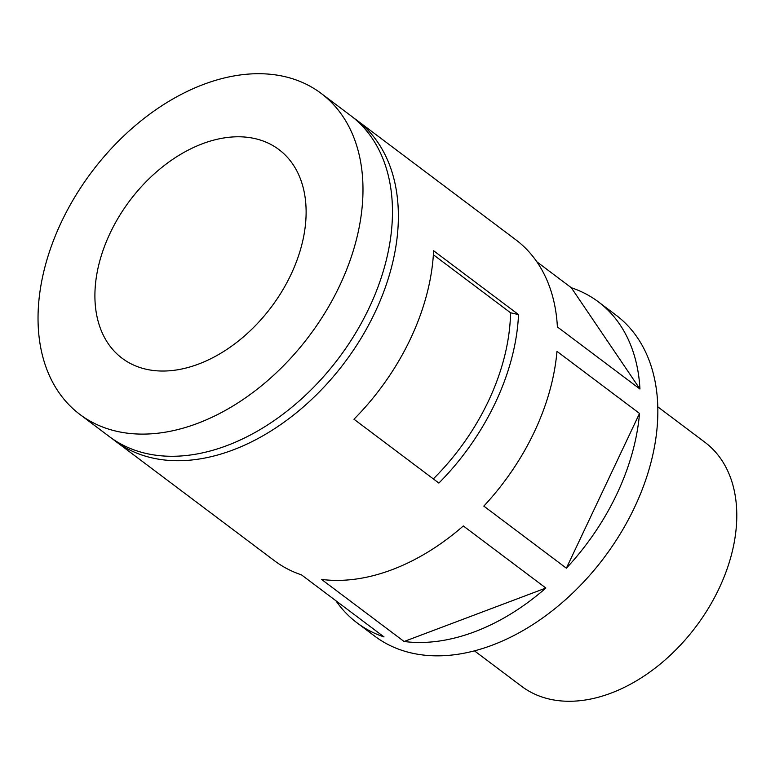 <?xml version="1.0" encoding="UTF-8"?>
<svg xmlns="http://www.w3.org/2000/svg" width="775" height="775" viewBox="0 0 775 775"><rect width="100%" height="100%" fill="white"/><g stroke="black" fill="none" stroke-linecap="round" stroke-linejoin="round"><path stroke-width="1.16" d="M291.003 274.486A130.52 88.515 126.9 0 1 122.072 358.224A130.52 88.515 126.9 0 1 110.021 233.333A130.52 88.515 126.9 0 1 278.952 149.594A130.52 88.515 126.9 0 1 291.003 274.486M339.731 285.558A200.793 136.177 -53.1 0 0 321.189 93.426A200.793 136.177 -53.1 0 0 61.293 222.26A200.793 136.177 -53.1 0 0 79.835 414.392A200.793 136.177 -53.1 0 0 339.731 285.558M321.189 93.426L350.678 115.601A200.793 136.177 126.9 0 1 369.21 307.733A200.793 136.177 126.9 0 1 109.314 436.567L79.835 414.392M353.584 117.878A200.793 136.177 126.9 0 1 356.577 120.028A200.793 136.177 126.9 0 1 375.11 312.17A200.793 136.177 126.9 0 1 115.213 441.004A200.793 136.177 126.9 0 1 112.307 438.728M598.358 301.843A200.793 136.177 -53.1 0 0 571.32 287.728L639.947 389.021A200.793 136.177 -53.1 0 0 598.358 301.843L616.048 315.154A200.793 136.177 126.9 0 1 634.589 507.286A200.793 136.177 126.9 0 1 374.683 636.12L356.994 622.819A200.793 136.177 -53.1 0 0 384.032 636.934L301.475 574.856A200.793 136.177 -53.1 0 1 274.437 560.732L115.213 441.004M566.37 568.191A200.793 136.177 -53.1 0 0 616.89 493.985A200.793 136.177 -53.1 0 0 639.52 413.433L556.963 351.356A200.793 136.177 -53.1 0 1 534.333 431.898A200.793 136.177 -53.1 0 1 483.813 506.104L566.37 568.191L639.52 413.433M438.882 483.077A200.793 136.177 -53.1 0 0 495.409 402.632A200.793 136.177 -53.1 0 0 518.523 314.592L433.603 250.742A200.793 136.177 -53.1 0 1 410.498 338.782A200.793 136.177 -53.1 0 1 353.962 419.217L438.882 483.077M321.538 579.409A200.793 136.177 -53.1 0 0 463.314 525.954L545.871 588.041A200.793 136.177 -53.1 0 1 404.095 641.497L321.538 579.409M335.924 600.761A200.793 136.177 -53.1 0 0 356.994 622.819M474.387 650.797L521.594 686.292A152.607 103.492 -53.1 0 0 719.113 588.38A152.607 103.492 -53.1 0 0 705.027 442.36L657.82 406.856M404.095 641.497L545.871 588.041M639.947 389.021L557.39 326.943A200.793 136.177 -53.1 0 0 515.801 239.766L356.577 120.028M571.32 287.728L536.872 261.814M433.322 478.892A190.757 129.367 -53.1 0 0 510.551 312.78L433.38 254.752M510.551 312.78L518.523 314.592"/></g></svg>
